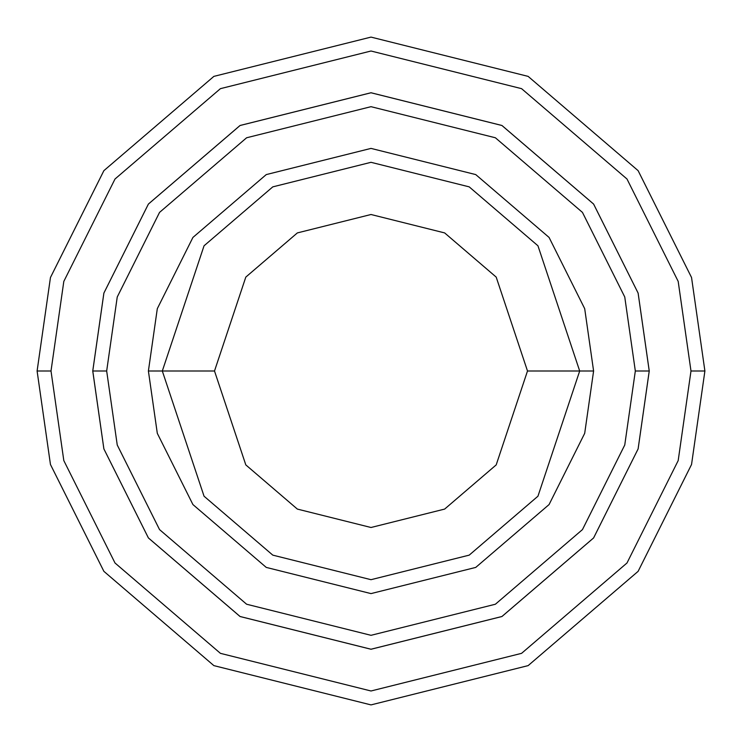 <?xml version="1.0" encoding="UTF-8"?>
<svg xmlns="http://www.w3.org/2000/svg" width="742" height="742" viewBox="0 0 742 742"><rect width="100%" height="100%" fill="white"/><g stroke="black" fill="none" stroke-linecap="round" stroke-linejoin="round"><path stroke-width="1.11" d="M579.688 371L593.6 371L584.696 308.672L549.08 237.44L475.752 174.593L371 148.4L266.248 174.593L192.92 237.44L157.304 308.672L148.4 371L162.312 371L204.05 496.212L272.796 555.137L371 579.688L469.204 555.137L537.95 496.212L579.688 371L537.95 496.212L469.204 555.137L371 579.688L272.796 555.137L204.05 496.212L162.312 371L214.503 371L162.312 371L204.05 245.787L272.796 186.863L371 162.312L469.204 186.863L537.95 245.787L579.688 371L527.497 371L496.194 464.9L444.643 509.086L371 527.497L297.357 509.086L245.806 464.9L214.503 371L245.806 464.9L297.357 509.086L371 527.497L444.643 509.086L496.194 464.9L527.497 371L496.194 277.1L444.643 232.914L371 214.503L297.357 232.914L245.806 277.1L214.503 371L245.806 277.1L297.357 232.914L371 214.503L444.643 232.914L496.194 277.1L527.497 371L579.688 371L537.95 245.787L469.204 186.863L371 162.312L272.796 186.863L204.05 245.787L162.312 371L148.4 371L157.304 308.672L192.92 237.44L266.248 174.593L371 148.4L475.752 174.593L549.08 237.44L584.696 308.672L593.6 371L584.696 433.328L549.08 504.56L475.752 567.407L371 593.6L266.248 567.407L192.92 504.56L157.304 433.328L148.4 371L157.304 433.328L192.92 504.56L266.248 567.407L371 593.6L475.752 567.407L549.08 504.56L584.696 433.328L593.6 371L579.688 371M690.987 371L678.188 460.596L626.99 562.992L521.58 653.34L371 690.987L220.42 653.34L115.01 562.992L63.812 460.596L51.013 371L37.1 371L50.456 464.492L103.88 571.34L213.872 665.62L371 704.9L528.128 665.62L638.12 571.34L691.544 464.492L704.9 371L690.987 371L678.188 281.403L626.99 179.007L521.58 88.66L371 51.013L220.42 88.66L115.01 179.007L63.812 281.403L51.013 371L63.812 460.596L115.01 562.992L220.42 653.34L371 690.987L521.58 653.34L626.99 562.992L678.188 460.596L690.987 371L704.9 371L691.544 464.492L638.12 571.34L528.128 665.62L371 704.9L213.872 665.62L103.88 571.34L50.456 464.492L37.1 371L50.456 277.508L103.88 170.66L213.872 76.38L371 37.1L528.128 76.38L638.12 170.66L691.544 277.508L704.9 371L691.544 277.508L638.12 170.66L528.128 76.38L371 37.1L213.872 76.38L103.88 170.66L50.456 277.508L37.1 371L51.013 371L63.812 281.403L115.01 179.007L220.42 88.66L371 51.013L521.58 88.66L626.99 179.007L678.188 281.403L690.987 371M635.328 371L624.755 445.014L582.461 529.593L495.387 604.229L371 635.319L246.613 604.229L159.539 529.593L117.245 445.014L106.672 371L92.769 371L103.889 448.91L148.409 537.941L240.065 616.5L371 649.231L501.935 616.5L593.591 537.941L638.111 448.91L649.231 371L635.328 371L624.755 296.986L582.461 212.407L495.387 137.771L371 106.681L246.613 137.771L159.539 212.407L117.245 296.986L106.672 371L117.245 445.014L159.539 529.593L246.613 604.229L371 635.319L495.387 604.229L582.461 529.593L624.755 445.014L635.328 371L649.231 371L638.111 448.91L593.591 537.941L501.935 616.5L371 649.231L240.065 616.5L148.409 537.941L103.889 448.91L92.769 371L103.88 293.09L148.4 204.05L240.056 125.481L371 92.75L501.944 125.481L593.6 204.05L638.12 293.09L649.25 371L638.12 448.91L593.6 537.95L501.944 616.519L371 649.25L240.056 616.519L148.4 537.95L103.88 448.91L92.75 371L103.88 448.91L148.4 537.95L240.056 616.519L371 649.25L501.944 616.519L593.6 537.95L638.12 448.91L649.25 371L638.12 293.09L593.6 204.05L501.944 125.481L371 92.75L240.056 125.481L148.4 204.05L103.88 293.09L92.75 371L103.889 293.09L148.409 204.059L240.065 125.5L371 92.769L501.935 125.5L593.591 204.059L638.111 293.09L649.231 371L638.111 293.09L593.591 204.059L501.935 125.5L371 92.769L240.065 125.5L148.409 204.059L103.889 293.09L92.769 371L106.672 371L117.245 296.986L159.539 212.407L246.613 137.771L371 106.681L495.387 137.771L582.461 212.407L624.755 296.986L635.328 371"/></g></svg>
